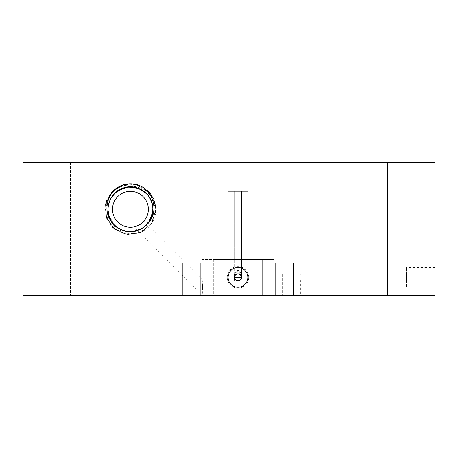 <?xml version="1.0" encoding="UTF-8"?>
<svg xmlns="http://www.w3.org/2000/svg" width="458" height="458" viewBox="0 0 458 458"><rect width="100%" height="100%" fill="white"/><g stroke="black" fill="none" stroke-linecap="round" stroke-linejoin="round"><path stroke-width="0.34" stroke-dasharray="2.29 1.72" d="M238.343 273.827L239.082 273.981A3.584 3.584 0 0 1 241.543 277.388L241.543 259.468L234.376 259.468L234.376 191.364L241.543 191.364L234.376 191.364L241.543 191.364L234.376 191.364L234.376 259.468L241.543 259.468L241.543 277.388A3.584 3.584 0 0 1 237.96 280.972L234.376 280.972L241.063 280.972L241.543 277.388L241.166 280.594L241.543 280.972L237.96 280.972L234.754 278.991L234.376 277.388L234.754 280.594L234.376 280.972L234.754 280.594L234.376 277.388A3.584 3.584 0 0 0 237.96 280.972A3.584 3.584 0 0 0 241.543 277.388A3.584 3.584 0 0 0 237.96 273.804L234.851 275.607L234.376 277.388L234.857 279.18A3.584 3.584 0 0 1 234.376 277.388C234.593 273.042 235.79 270.655 237.96 270.22C240.135 270.655 241.326 273.042 241.543 277.388L241.063 279.18A3.584 2.347 30 0 0 241.063 280.972L241.543 280.972L241.166 280.594L241.543 277.388C241.721 268.182 234.204 268.182 234.376 277.388L234.754 280.594L234.376 277.388A3.584 3.584 0 0 1 234.857 275.596L234.376 277.388L234.857 280.972A3.584 2.347 -30 0 0 234.857 279.18L234.376 277.388L234.857 275.596L237.96 270.22L241.063 275.596L241.543 277.388C241.326 275.218 240.135 274.021 237.96 273.804A3.584 3.584 0 0 0 234.376 277.388C234.593 275.218 235.79 274.021 237.96 273.804L241.063 275.59A3.584 3.584 0 0 0 234.857 275.596L234.862 275.584M152.251 214.562L152.88 209.289C154.283 233.798 115.737 240.169 109.176 216.514A22.448 22.448 0 0 1 126.059 187.265L121.914 188.519M111.048 197.959L109.92 200.152L108.386 205.07M107.991 208.579L109.038 216.09M110.138 218.884L111.597 221.506L114.878 225.473M117.174 227.403L119.71 229.011L124.484 230.929M127.421 231.53L130.421 231.737L135.528 231.147L138.402 230.277L142.518 228.199L145.341 226.069L148.129 223.098M137.898 230.454L141.133 229.023L145.341 226.069M147.092 224.328L149.251 221.529L151.541 216.92M129.454 231.714L134.475 231.37L144.522 226.762L151.151 217.922L152.88 209.283L152.623 205.928M152.348 204.451L150.951 200.175L148.335 195.749M147.39 194.576L144.115 191.49L139.69 188.839M138.316 188.272L133.971 187.116L128.881 186.893M127.868 186.984L122.967 188.112L118.267 190.419M117.54 190.906L113.767 194.238L110.83 198.343M110.338 199.282L108.609 204.01L107.991 209.758M107.996 210.079L108.735 215.06L114.116 224.712L117.614 227.718M118.874 228.531L123.454 230.626L127.959 231.599M151.352 217.424L152.371 214.035L152.88 209.283C153.235 221.832 141.43 232.876 128.933 231.685C116.218 229.739 109.233 222.359 107.979 209.558C108.924 196.728 115.725 189.188 128.389 186.927C141.053 185.398 153.253 196.534 152.88 209.283C151.879 221.735 145.255 229.166 133.009 231.588C120.151 231.971 111.947 225.977 108.403 213.611C107.006 200.827 112.336 192.177 124.381 187.666C138.024 183.309 153.401 194.971 152.88 209.289C153.344 195.56 139.198 184.059 125.858 187.305C113.532 190.992 107.63 199.259 108.157 212.117C110.859 224.689 118.639 231.221 131.492 231.714C144.568 229.905 151.695 222.428 152.88 209.289C153.344 222.972 139.272 234.456 125.956 231.284C113.618 227.66 107.682 219.416 108.145 206.564C110.79 193.974 118.536 187.402 131.389 186.858C144.516 188.622 151.678 196.098 152.88 209.283L152.537 205.396M152.84 207.955L151.821 202.482M149.491 197.421L145.982 193.099M141.522 189.767L136.375 187.643M130.868 186.841L125.332 187.425M120.105 189.349L115.519 192.509M111.849 196.688L109.319 201.652M108.088 207.079L108.237 212.644M109.542 217.51L112.525 222.828M115.158 225.737L121.158 229.727L124.484 230.935L128.492 231.651M124.484 230.935L127.421 231.536L132.03 231.674M144.934 226.418L147.447 223.928L150.075 220.143L151.541 216.92L152.571 212.981M151.117 200.564L148.003 195.32M135.86 187.505L132.906 186.973L128.32 186.938M133.856 187.104L128.83 186.893L124.811 187.557L121.96 188.496L117.855 190.694M122.858 188.152L118.341 190.368L115.124 192.87L113.069 195.056L110.55 198.864M113.698 194.324L110.779 198.429L109.147 202.161L108.38 205.064L107.991 209.953M108.586 204.119L107.979 209.117L108.323 213.176L110.624 219.846M111.66 221.598L112.204 222.388M112.811 223.195L118.061 228.015M132.03 231.679L135.528 231.153L139.398 229.864M152.657 212.449L152.88 209.283C154.312 234.908 113.384 239.877 108.632 214.665C106.628 201.955 111.534 193.064 123.351 187.98C137.16 182.799 153.447 194.547 152.88 209.289C153.201 221.437 142.152 232.28 130.009 231.731C117.214 230.397 109.886 223.361 108.019 210.634C108.346 197.776 114.781 189.915 127.318 187.053C140.291 184.826 153.293 196.127 152.875 209.283L152.629 205.923L151.65 201.967M150.241 198.726L148.335 195.743L145.592 192.732M109.21 216.605L110.618 219.846L112.857 223.252M115.267 225.84L118.055 228.021L121.651 229.945M125.005 231.067L128.492 231.651L132.568 231.634M136.055 231.021L139.398 229.87L142.97 227.907M145.741 225.702L148.129 223.098L150.333 219.668M151.718 216.411L152.817 210.955M147.316 224.082C138.385 232.767 128.521 234.004 117.717 227.792C107.773 219.628 105.529 209.724 110.979 198.074C120.929 178.265 154.157 187.156 152.88 209.283C151.638 222.617 144.373 230.099 131.085 231.725C118.244 231.004 110.584 224.328 108.111 211.705C107.819 198.846 113.87 190.688 126.259 187.225C139.501 184.271 153.333 195.721 152.875 209.289C153.304 222.559 140.068 233.906 127.021 231.473C114.517 228.445 108.191 220.493 108.042 207.634C110.08 194.931 117.506 187.998 130.312 186.835C142.352 186.463 153.19 197.249 152.88 209.283L152.875 208.917M152.749 206.879L151.655 201.967L149.978 198.257M148.896 196.522L145.592 192.732L142.346 190.265M140.583 189.269L135.86 187.499L131.83 186.881M111.231 197.656L109.141 202.161L108.208 206.123M108.031 207.789L108.317 213.176L109.388 217.109M109.462 217.292L112.857 223.252L115.674 226.2M118.513 228.307L121.645 229.945L125.526 231.193M129.03 231.691L132.568 231.634L136.57 230.878M139.89 229.647L142.97 227.907L146.125 225.33M148.455 222.668L150.333 219.668L151.879 215.901M152.88 209.283C153.413 223.722 137.778 235.406 124.089 230.821C112.101 226.149 106.897 217.43 108.46 204.663C112.176 192.343 120.46 186.463 133.312 187.019C145.392 189.555 151.919 196.98 152.88 209.289L152.44 204.863M151.472 201.463L149.984 198.251L147.665 194.902M145.192 192.371L142.352 190.259L138.711 188.421M135.333 187.379L131.83 186.881L127.776 186.996M124.29 187.694L120.969 188.925L117.425 190.992M114.735 193.242L112.405 195.904L110.298 199.356M108.981 202.671L108.203 206.123L108.014 210.405M108.42 213.709L109.388 217.109L111.872 221.918M113.195 223.67L117.74 227.803M122.149 230.151L128.108 231.616M133.101 231.576L139.043 230.019M143.411 227.597L147.522 223.842M150.573 219.187L152.394 213.926M130.902 183.835L140.497 185.908L148.598 191.455L153.991 199.654L155.886 209.283C155.783 216.279 153.293 222.285 148.421 227.3C136.335 239.191 113.086 233.334 109.176 216.514M148.415 227.294A25.453 25.453 0 0 0 155.022 215.861C159.287 199.402 142.535 182.244 126.059 187.265M131.492 183.853L140.904 186.085L148.798 191.667L154.048 199.791L155.886 209.289L155.022 215.861M133.667 184.042L142.375 186.807L149.537 192.469L154.249 200.301L155.886 209.289L150.636 193.803L137.051 184.706L150.642 193.808L155.886 209.283L151.667 223.321L140.411 232.704L125.847 234.324L112.805 227.649L105.598 214.888L106.628 200.266L115.542 188.639L129.391 183.853M135.992 184.448L150.298 193.373L155.886 209.289L151.982 222.834L141.465 232.223L127.559 234.576L114.54 229.172L106.393 217.665L105.621 203.587L112.462 191.255L124.816 184.459M132.454 183.91L141.556 186.395L149.131 192.016L154.14 200.014L155.886 209.289L152.05 222.72L141.705 232.109L127.965 234.622L114.969 229.51L106.628 218.306L105.454 204.382L111.804 191.942L123.757 184.723M126.877 184.082L132.797 183.944M137.034 184.706C148.85 188.656 155.13 196.854 155.886 209.289L152.05 222.72L141.699 232.109L127.954 234.616L114.952 229.498L106.617 218.283L105.454 204.36L111.821 191.919L123.792 184.711M130.272 183.83L136.158 184.482M137.011 184.694L150.625 193.786L155.886 209.283L151.833 223.063L140.967 232.458L126.752 234.473L113.704 228.468L105.981 216.359L106.038 202.001L113.865 189.956L126.963 184.07M123.78 184.717L111.815 191.925L105.46 204.365L106.622 218.289L114.958 229.498L127.959 234.622L141.705 232.109L152.05 222.72L155.886 209.289L151.272 223.899L139.112 233.214L123.803 233.866L110.893 225.605L105.071 211.43L108.431 196.482L119.761 186.171L134.961 184.236M123.826 184.7L125.795 184.259M124.479 184.534L130.358 183.83M152.858 208.379L151.947 202.888M149.709 197.787L146.291 193.396M112.084 196.35L109.473 201.239M108.145 206.575L108.197 212.409M109.41 217.155L112.863 223.264M116.801 227.128L121.296 229.79M126.963 231.467L132.185 231.668M137.967 230.431L142.644 228.118M300.688 273.804C299.881 273.586 299.881 281.195 300.688 280.972C299.881 281.195 299.881 273.586 300.688 273.804L406.423 273.804L406.423 280.972L300.688 280.972L300.688 295.313L282.763 295.313L282.763 273.804M282.763 295.313L300.688 295.313M406.423 280.972L406.423 273.804M435.1 287.246L435.1 267.529L435.1 287.246L406.423 287.246L406.423 267.529L406.423 287.246M340.117 295.313L340.117 263.052L358.036 263.052L340.111 263.052L340.111 295.313L358.036 295.313L340.111 295.313M182.404 295.313L182.404 263.052L200.323 263.052L182.404 263.052L200.323 263.052L182.404 263.052L182.404 295.313L200.323 295.313L182.404 295.313M118.725 263.052L135.808 263.052L118.725 263.052M118.725 295.313L135.808 295.313L118.725 295.313M275.596 295.313L275.596 263.052L293.515 263.052L275.596 263.052L293.515 263.052L275.596 263.052L275.596 295.313L293.515 295.313L275.596 295.313M117.883 295.313L117.883 263.052L135.803 263.052L117.883 263.052L117.883 295.313L135.803 295.313L117.883 295.313M148.352 209.289A17.919 17.919 0 0 1 121.467 224.809A17.919 17.919 0 0 1 121.467 193.763A17.919 17.919 0 0 1 148.352 209.289M139.616 224.672L142.885 222.176M143.509 221.54L143.783 221.237L143.509 221.54M134.623 226.71L134.154 226.819L134.623 226.71M202.516 287.572L202.115 294.775C202.625 294.088 202.568 280.588 202.115 279.569L202.516 287.572M247.818 277.388A9.858 9.858 0 0 0 233.03 268.852A9.858 9.858 0 0 0 233.03 285.924A9.858 9.858 0 0 0 247.818 277.388M247.818 162.687L247.818 191.364L228.101 191.364L247.818 191.364L228.101 191.364L247.818 191.364L247.818 162.687L228.101 162.687L247.818 162.687M410.906 162.687L410.906 295.313L387.605 295.313L410.906 295.313L387.605 295.313L410.906 295.313L410.906 162.687L387.605 162.687L410.906 162.687M70.395 162.687L70.395 295.313L47.094 295.313L70.395 295.313L47.094 295.313L70.395 295.313L70.395 162.687L47.094 162.687L70.395 162.687M241.017 275.521L241.063 275.596A3.584 3.584 0 0 1 241.543 277.388L241.057 275.584M22.9 295.313L435.1 295.313L435.1 162.687L22.9 162.687L22.9 295.313M255.885 295.313L213.319 295.313L255.885 295.313L255.885 259.468L255.885 295.313L255.885 259.468L273.804 259.468L220.04 259.468L220.04 295.313L220.04 259.468L213.319 259.468L255.885 259.468L255.885 295.313M213.319 295.313L202.115 295.313L213.319 295.313L213.319 259.468L202.115 259.468L213.319 259.468L213.319 295.313M262.606 295.313L273.804 295.313L262.606 295.313L262.606 259.468L262.606 295.313M220.04 295.313L220.04 259.468L220.04 295.313M238.412 280.943L238.04 280.972M237.261 280.903L237.851 280.972L234.857 279.18A3.584 2.347 -30 0 1 234.857 280.972L241.063 280.972A3.584 2.347 30 0 1 241.063 279.18L241.543 277.388L241.063 280.972L237.92 280.972M238.023 280.972L241.166 278.991L241.166 280.594L241.543 277.388C241.326 273.042 240.135 270.655 237.96 270.22L234.851 275.607M239.082 273.981A3.584 3.584 0 0 1 241.543 277.388L241.063 275.596L237.96 270.22C235.79 270.655 234.593 273.042 234.376 277.388C234.204 268.182 241.721 268.182 241.543 277.388L241.538 277.651M237.914 280.972L234.857 280.972L234.45 276.661M237.96 273.804A3.584 3.584 0 0 0 234.376 277.388L234.376 259.468L234.376 277.388L234.822 279.117M227.208 277.388A10.752 10.752 0 0 1 243.335 268.079A10.752 10.752 0 0 1 243.335 286.702A10.752 10.752 0 0 1 227.208 277.388M248.711 277.388A10.752 10.752 0 0 0 232.584 268.079A10.752 10.752 0 0 0 232.584 286.702A10.752 10.752 0 0 0 248.711 277.388M435.1 267.529L406.423 267.529M358.036 295.313L358.036 263.052L358.036 295.313M200.323 295.313L200.323 263.052L200.323 295.313M135.808 295.313L135.808 263.052L135.803 295.313M293.515 295.313L293.515 263.052L293.515 295.313M202.115 259.468L202.115 279.569L143.783 221.237M202.115 295.313L202.115 294.775L134.154 226.819M228.101 162.687L228.101 191.364L228.101 162.687M387.605 162.687L387.605 295.313L387.605 162.687M47.094 162.687L47.094 295.313L47.094 162.687M273.804 259.468L273.804 295.313M241.543 259.468L241.543 191.364L241.543 259.468M241.463 276.632L241.189 278.945M238.658 280.903L238.068 280.972M237.588 273.827L236.849 273.981M234.467 276.598L234.427 278M241.475 276.678L241.543 277.388"/><path stroke-width="0.69" d="M121.914 188.519L116.761 191.478L111.048 197.959M108.386 205.07L107.991 208.579M109.038 216.09L110.138 218.884M114.878 225.473L117.174 227.403M124.484 230.929L127.421 231.53M132.03 231.674L137.898 230.454M145.341 226.069L147.092 224.328M151.541 216.92L152.251 214.562M152.623 205.928L152.348 204.451M148.335 195.749L147.39 194.576M139.69 188.839L138.316 188.272M128.881 186.893L127.868 186.984M118.267 190.419L117.54 190.906M110.83 198.343L110.338 199.282M107.991 209.758L107.996 210.079M117.614 227.718L118.874 228.531M127.959 231.599L129.454 231.714M152.571 212.981L152.84 207.955M151.821 202.482L149.491 197.421M145.982 193.099L141.522 189.767M136.375 187.643L130.868 186.841M125.332 187.425L120.105 189.349M115.519 192.509L111.849 196.688M109.319 201.652L108.088 207.079M108.237 212.644L109.542 217.51M112.525 222.828L115.158 225.737M118.061 228.015L124.484 230.935M139.398 229.864L144.934 226.418M148.129 223.098L151.352 217.424M152.537 205.396L151.117 200.564M148.003 195.32L143.251 190.854L135.86 187.505M128.32 186.938L122.858 188.152M117.855 190.694L113.698 194.324M110.55 198.864L108.586 204.119M107.991 209.953L109.21 216.605M110.624 219.846L111.66 221.598M112.204 222.388L112.811 223.195M128.492 231.651L132.03 231.679M151.65 201.967L150.241 198.726M145.592 192.732L139.707 188.839L133.856 187.104M112.857 223.252L115.267 225.84M121.651 229.945L125.005 231.067M132.568 231.634L136.055 231.021M142.97 227.907L145.741 225.702M150.333 219.668L151.718 216.411M152.817 210.955L152.88 209.289C153.43 194.724 137.514 183.011 123.774 187.843C108.661 191.85 102.758 212.764 113.544 224.082C100.955 212.323 107.447 189.24 123.826 184.7M152.875 208.917L152.749 206.879M149.978 198.257L148.896 196.522M142.346 190.265L140.583 189.269M131.83 186.881L124.811 187.551L115.118 192.864L111.231 197.656M108.208 206.123L108.031 207.789M115.674 226.2L118.513 228.307M125.526 231.193L129.03 231.691M136.57 230.878L139.89 229.647M146.125 225.33L148.455 222.668M151.879 215.901L152.657 212.449M152.44 204.863L151.472 201.463M147.665 194.902L145.192 192.371M138.711 188.421L135.333 187.379M127.776 186.996L124.29 187.694M117.425 190.992L114.735 193.242M110.298 199.356L108.981 202.671M108.014 210.405L108.42 213.709M111.872 221.918L113.195 223.67M117.74 227.803L122.149 230.151M128.108 231.616L133.101 231.576M139.043 230.019L143.411 227.597M147.522 223.842L150.573 219.187M152.394 213.926L152.858 208.379M123.826 184.706A25.453 25.453 0 0 1 137.034 184.706C153.373 189.217 159.928 212.283 147.316 224.082A22.448 22.448 0 0 1 113.544 224.082M129.391 183.853L130.902 183.835M124.816 184.459L131.492 183.853M123.757 184.723L126.877 184.082M132.797 183.944L136.158 184.482M123.792 184.711L130.272 183.83M126.963 184.07L133.667 184.042M134.961 184.236L135.992 184.448M125.795 184.259L132.454 183.91M123.78 184.717L124.479 184.534M130.358 183.83L137.011 184.694M151.947 202.888L149.709 197.787M146.291 193.396L138.717 188.421L127.759 186.996L117.448 190.969L112.084 196.35M109.473 201.239L108.145 206.575M108.197 212.409L109.41 217.155M112.863 223.264L116.801 227.128M121.296 229.79L126.963 231.467M132.185 231.668L137.967 230.431M142.644 228.118L148.77 222.233L152.726 211.917L152.88 209.289M148.352 209.289A17.919 17.919 0 0 0 121.467 193.763A17.919 17.919 0 0 0 121.467 224.809A17.919 17.919 0 0 0 148.352 209.289M142.885 222.176L143.509 221.54M143.783 221.237C142.953 222.634 140.308 224.346 135.854 226.367L139.616 224.672L134.623 226.71M247.818 277.388A9.858 9.858 0 0 1 233.03 285.924A9.858 9.858 0 0 1 233.03 268.852A9.858 9.858 0 0 1 247.818 277.388M241.103 279.117L241.543 277.382L241.057 275.59L241.543 277.388L234.376 277.388A3.584 3.584 0 0 0 239.752 280.491A3.584 3.584 0 0 0 239.752 274.285A3.584 3.584 0 0 0 234.376 277.388A3.584 3.584 0 0 1 239.082 273.981L241.017 275.521M435.1 295.313L22.9 295.313L22.9 162.687L435.1 162.687L435.1 295.313M241.16 279.008L241.543 277.388L241.063 279.18L238.412 280.943M238.578 280.92L237.679 280.96M237.885 280.972L234.857 279.18L234.376 277.382L234.862 275.59M238 280.972L237.96 280.972A3.584 3.584 0 0 1 234.857 279.18M239.631 280.554L241.051 279.208M237.96 273.804A3.584 3.584 0 0 1 239.082 273.981M234.731 278.945L234.376 277.388L234.908 275.527L236.849 273.981M238.658 280.903L238.068 280.972M234.765 279.008L234.427 278"/></g></svg>
